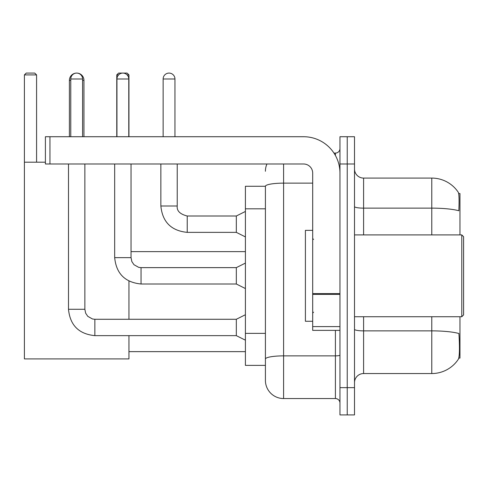 <?xml version="1.0" encoding="UTF-8"?>
<svg xmlns="http://www.w3.org/2000/svg" width="488" height="488" viewBox="0 0 488 488"><rect width="100%" height="100%" fill="white"/><g stroke="black" fill="none" stroke-linecap="round" stroke-linejoin="round"><path stroke-width="0.73" d="M459.964 234.911L459.964 193.541L458.671 193.541M458.787 358.094L459.964 358.094L459.964 316.73M265.411 186.27L245.409 186.27L245.409 365.372L265.411 365.372L265.411 380.372L265.411 186.27M354.508 382.641A9.089 9.089 0 0 1 363.597 373.552L431.782 373.552A31.818 31.818 0 0 0 458.385 359.186L458.201 359.461L458.385 359.186C459.476 356.624 459.726 349.292 459.135 337.184L458.897 333.505A31.818 5.527 180 0 0 431.782 330.87L431.782 316.73M347.23 387.643L347.23 414.916L354.508 414.916L354.508 387.643L347.23 387.643L347.23 414.916L339.959 414.916L339.959 387.643L347.23 387.643L347.23 163.999L347.23 387.643M339.959 387.643L339.959 136.725L347.23 136.725L347.23 163.999L347.23 136.725L354.508 136.725L354.508 387.643M431.782 234.911L431.782 208.138A31.818 5.527 180 0 1 458.836 210.755C459.269 200.281 459.092 194.145 458.311 192.345L458.311 192.345A31.818 31.818 0 0 0 431.782 178.089A31.818 31.818 0 0 1 458.201 192.18A31.818 31.818 0 0 0 431.782 178.089L363.597 178.089A9.089 9.089 0 0 1 354.508 168.994A9.089 9.089 0 0 0 363.597 178.089L363.597 234.911M283.595 163.999L283.595 398.55L335.415 398.55L335.415 330.37M333.963 153.086L335.415 153.086A4.545 4.545 0 0 0 339.959 148.541M265.411 370.368L265.411 362.188M339.959 403.1A4.545 4.545 0 0 0 335.415 398.55M265.411 171.27A18.184 18.184 0 0 1 266.93 163.999M283.595 398.55A18.184 18.184 0 0 1 265.411 380.372M69.4 136.725L69.4 80.355A7.271 7.271 0 0 1 76.677 73.084A5.911 5.911 0 0 1 82.582 78.995L82.582 136.725M83.948 136.725L83.948 80.355A7.271 7.271 0 0 0 76.677 73.084A5.911 5.911 0 0 0 70.766 78.995L70.766 136.725M128.948 335.64L128.948 358.912L24.4 358.912L24.4 74.902L26.218 73.084L34.764 73.084L36.582 74.902L24.4 74.902M36.582 162.181L36.582 74.902M24.4 162.181L45.402 162.181M128.948 319.274L128.948 281.064M118.596 74.902L116.766 74.902L118.584 73.084L127.13 73.084L128.948 74.902L128.948 136.725M128.948 74.902L127.124 74.902M116.766 74.902L116.766 136.725M245.409 340.185L236.32 335.64L236.32 319.274L245.409 314.73M68.491 163.999L68.491 309.276L84.857 309.276L84.857 163.999M116.949 136.725L116.949 78.995A5.911 5.911 0 0 1 122.86 73.084A5.911 5.911 0 0 1 128.771 78.995L128.771 136.725M245.409 288.548L236.32 284.004L236.32 267.637L245.409 263.093M114.674 163.999L114.674 257.64L131.04 257.64L131.04 163.999M339.959 330.37L312.686 330.37L312.686 293.605L339.959 293.605M339.959 173.088A36.362 36.362 0 0 0 303.591 136.725L49.947 136.725L49.947 163.999L303.591 163.999A9.089 9.089 0 0 1 312.686 173.088L312.686 293.605M49.947 163.999L45.402 163.999L45.402 136.725L49.947 136.725M461.782 234.911L463.6 236.729L463.6 314.912L461.782 316.73L461.782 234.911L354.508 234.911M312.686 230.36L305.409 230.36L305.409 321.275L312.686 321.275M163.132 136.725L163.132 78.995A5.911 5.911 0 0 1 169.043 73.084A5.911 5.911 0 0 1 174.954 78.995L174.954 136.725M245.409 236.912L236.32 232.361L236.32 216.001L245.409 211.45M160.863 163.999L160.863 205.997L177.223 205.997L177.223 163.999M265.411 208.809L245.409 208.809M265.411 333.359L245.409 333.359M431.782 373.552L431.782 330.87L363.597 330.87L363.597 373.552M458.311 192.345A31.818 31.818 0 0 0 431.782 178.089L431.782 208.138L363.597 208.138A9.089 1.58 0 0 1 354.508 206.558M354.508 163.999L339.959 163.999M363.597 316.73L363.597 330.87A9.089 1.58 0 0 1 354.508 329.29M339.959 355.081A4.545 0.787 0 0 1 335.415 355.874L283.595 355.874A18.184 3.16 180 0 0 265.411 359.028M265.411 186.294A18.184 3.16 180 0 1 283.595 183.14L312.686 183.14M335.415 155.483L335.415 153.086M70.766 80.355L69.4 80.355M83.948 80.355L82.582 80.355M236.32 335.64L94.855 335.64C78.861 334.06 70.071 325.27 68.491 309.276C70.071 325.27 78.861 334.06 94.855 335.64C78.861 334.06 70.071 325.27 68.491 309.276C70.071 325.27 78.861 334.06 94.855 335.64C78.861 334.06 70.071 325.27 68.491 309.276C70.071 325.27 78.861 334.06 94.855 335.64C78.861 334.06 70.071 325.27 68.491 309.276C70.071 325.27 78.861 334.06 94.855 335.64C78.861 334.06 70.071 325.27 68.491 309.276C70.071 325.27 78.861 334.06 94.855 335.64C78.861 334.06 70.071 325.27 68.491 309.276C70.071 325.27 78.861 334.06 94.855 335.64L94.855 319.292M70.766 78.995L82.582 78.995M236.32 284.004L141.044 284.004C125.044 282.418 116.26 273.634 114.674 257.64C116.26 273.634 125.044 282.418 141.044 284.004C125.044 282.418 116.26 273.634 114.674 257.64C116.26 273.634 125.044 282.418 141.044 284.004C125.044 282.418 116.26 273.634 114.674 257.64C116.26 273.634 125.044 282.418 141.044 284.004C125.044 282.418 116.26 273.634 114.674 257.64C116.26 273.634 125.044 282.418 141.044 284.004C125.044 282.418 116.26 273.634 114.674 257.64C116.26 273.634 125.044 282.418 141.044 284.004C125.044 282.418 116.26 273.634 114.674 257.64C116.26 273.634 125.044 282.418 141.044 284.004L141.044 267.656M116.949 78.995L128.771 78.995M339.959 294.392L312.686 294.392M312.686 326.612L339.959 326.612M236.32 232.361L187.227 232.361C171.227 230.781 162.443 221.991 160.863 205.997C162.443 221.991 171.227 230.781 187.227 232.361C171.227 230.781 162.443 221.991 160.863 205.997C162.443 221.991 171.227 230.781 187.227 232.361C171.227 230.781 162.443 221.991 160.863 205.997C162.443 221.991 171.227 230.781 187.227 232.361C171.227 230.781 162.443 221.991 160.863 205.997C162.443 221.991 171.227 230.781 187.227 232.361C171.227 230.781 162.443 221.991 160.863 205.997C162.443 221.991 171.227 230.781 187.227 232.361C171.227 230.781 162.443 221.991 160.863 205.997C162.443 221.991 171.227 230.781 187.227 232.361C171.227 230.781 162.443 221.991 160.863 205.997C162.443 221.991 171.227 230.781 187.227 232.361C171.227 230.781 162.443 221.991 160.863 205.997C162.443 221.991 171.227 230.781 187.227 232.361L187.227 216.013C180.011 214.183 176.674 210.846 177.223 205.997C176.674 210.846 180.011 214.183 187.227 216.001C180.011 214.183 176.674 210.846 177.223 205.997C176.674 210.846 180.011 214.183 187.227 216.001C180.011 214.183 176.674 210.846 177.223 205.997C176.674 210.846 180.011 214.183 187.227 216.001C180.011 214.183 176.674 210.846 177.223 205.997C176.674 210.846 180.011 214.183 187.227 216.001C180.011 214.183 176.674 210.846 177.223 205.997C176.674 210.846 180.011 214.183 187.227 216.001C180.011 214.183 176.674 210.846 177.223 205.997C176.674 210.846 180.011 214.183 187.227 216.001C180.011 214.183 176.674 210.846 177.223 205.997C176.674 210.846 180.011 214.183 187.227 216.001C180.011 214.183 176.674 210.846 177.223 205.997C176.674 210.846 180.011 214.183 187.227 216.001L236.32 216.001M163.132 78.995L174.954 78.995M128.948 351.641L245.409 351.641M131.04 251.637L245.409 251.637M84.857 309.276L85.65 313.18L87.785 316.346L92.519 319L94.855 319.274L236.32 319.274M236.32 267.637L141.044 267.637L138.702 267.357L133.968 264.709L131.833 261.537L131.04 257.64M354.508 316.73L461.782 316.73M313.595 239.456L312.686 238.547M313.595 312.186L312.686 313.095M160.863 205.997C162.443 221.991 171.227 230.781 187.227 232.361M177.223 205.997C176.674 210.846 180.011 214.183 187.227 216.001"/></g></svg>
